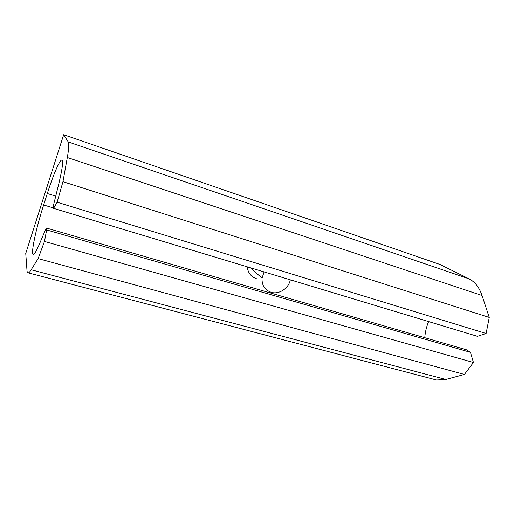 <?xml version="1.0" encoding="UTF-8"?>
<svg xmlns="http://www.w3.org/2000/svg" width="515" height="515" viewBox="0 0 515 515"><rect width="100%" height="100%" fill="white"/><g stroke="black" fill="none" stroke-linecap="round" stroke-linejoin="round"><path stroke-width="0.77" d="M264.092 271.907L262.045 278.184C261.755 285.291 264.768 289.984 271.077 292.263C278.956 294.786 288.715 288.439 290.312 279.825M247.277 266.828C247.908 272.763 250.927 276.697 256.335 278.641M63.667 134.718L25.75 253.425L26.992 270.433C27.128 272.242 27.578 273.059 28.344 272.879C29.04 272.699 29.986 271.663 31.17 269.77L38.136 258.607L44.464 241.445L46.653 229.915L46.266 227.984L39.282 244.387C36.61 250.593 34.705 253.876 33.559 254.236C30.243 255.511 35.838 229.078 43.633 204.976L47.303 193.518C52.993 175.641 59.27 160.699 61.581 160.088C63.519 160.004 62.598 167.884 58.813 183.72L53.142 206.644L53.605 208.35L477.411 336.321L486.109 333.482L489.25 317.433L482.04 295.507C479.246 287.357 474.907 281.802 469.03 278.847L440.08 264.504L63.667 134.718L68.244 141.928C69.184 143.453 68.875 148.648 67.311 157.513L62.959 181.692L57.133 202.228L53.605 208.35M424.772 337.705C425.178 332.188 426.452 326.819 428.609 321.585M46.266 227.984L466.622 349.84L470.446 352.337L473.446 362.483L464.414 374.437L445.797 379.465L436.527 380.006L433.102 379.111M62.959 181.692L489.25 317.433M57.133 202.228L486.109 333.482M46.653 229.915L470.446 352.337M44.464 241.445L473.446 362.483M38.136 258.607L464.414 374.437M47.303 193.518L55.742 196.131M43.633 204.976L53.502 207.957M68.244 141.928L469.03 278.847M67.311 157.513L482.04 295.507M31.17 269.77L445.797 379.465M250.541 267.819L262.045 278.184M61.581 160.088L62.186 160.287M28.344 272.879L436.527 380.006"/></g></svg>
